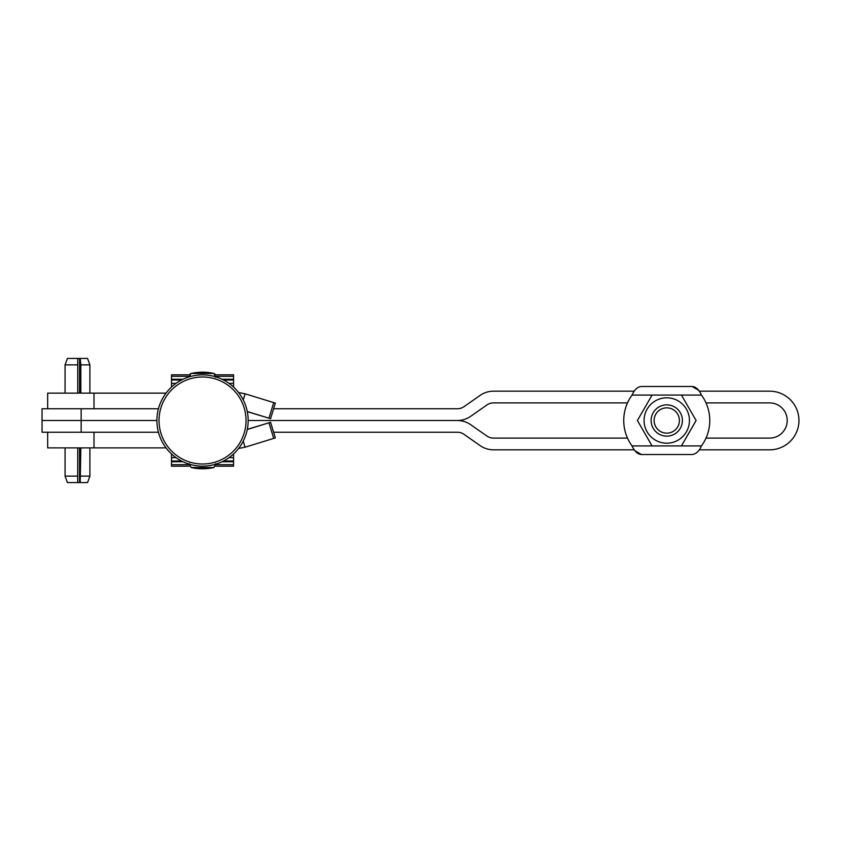 <?xml version="1.0" encoding="UTF-8"?>
<svg xmlns="http://www.w3.org/2000/svg" width="841" height="841" viewBox="0 0 841 841"><rect width="100%" height="100%" fill="white"/><g stroke="black" fill="none" stroke-linecap="round" stroke-linejoin="round"><path stroke-width="1.26" d="M247.265 411.512L270.581 418.692L247.286 411.638M275.343 403.112L270.581 418.692L275.343 403.112L273.724 402.608L268.962 418.187M247.265 429.488L270.581 422.298L247.286 429.362M275.343 437.888L270.581 422.298L275.343 437.888L273.724 438.392L268.962 422.802M238.581 448.463L245.099 447.202L273.724 438.392M238.581 392.537L245.099 393.798L243.238 399.885M245.099 393.798L273.724 402.608M245.099 447.202L243.238 441.105M171.49 387.06L171.49 380.016L181.488 380.016M215.674 377.304L213.982 373.457L191.086 373.457L189.33 374.823L171.49 374.823L171.49 380.016M215.727 466.177L233.567 466.177L233.567 460.984L223.569 460.984M181.488 460.984L171.49 460.984L171.49 466.177L189.341 466.177M233.567 460.984L233.567 453.94M171.49 453.94L171.49 460.984M223.569 380.016L233.567 380.016L233.567 374.823L215.738 374.823L213.982 373.457A52.426 52.426 0 0 0 191.086 373.457L189.193 376.873M233.567 387.06L233.567 380.016M699.207 391.17L769.62 391.17A29.33 29.33 90 0 1 798.95 420.5A29.33 29.33 90 0 1 769.62 449.83L699.207 449.83M706.009 438.098L769.62 438.098A17.598 17.598 -90 0 0 787.218 420.5A17.598 17.598 -90 0 0 769.62 402.902L706.009 402.902M273.619 408.768L457.315 408.768A11.732 11.732 -90 0 0 464.043 406.645L480.085 395.417A23.464 23.464 90 0 1 493.541 391.17L634.314 391.17M627.512 402.902L493.541 402.902A11.732 11.732 -90 0 0 486.813 405.026L470.771 416.253A23.464 23.464 90 0 1 457.315 420.5L248.158 420.5L457.315 420.5A23.464 23.464 90 0 1 470.771 424.747L486.813 435.974A11.732 11.732 -90 0 0 493.541 438.098L627.512 438.098M158.444 432.232L42.05 432.232L42.05 420.5L156.91 420.5L42.05 420.5L42.05 408.768L158.444 408.768M634.314 449.83L493.541 449.83A23.464 23.464 90 0 1 480.085 445.583L464.043 434.355A11.732 11.732 -90 0 0 457.315 432.232L273.619 432.232M668.311 436.059A15.643 15.643 0 0 0 679.465 411.375A15.643 15.643 0 0 0 652.511 414.056A15.643 15.643 0 0 0 668.311 436.059M668.017 433.083A12.647 12.647 0 0 1 655.234 415.296A12.647 12.647 0 0 1 677.026 413.12A12.647 12.647 0 0 1 668.017 433.083M692.101 386.482L698.545 390.256M641.42 454.518L634.976 450.744M641.483 454.518L692.038 454.518C695.97 454.193 699.113 451.323 701.457 445.919A43.017 43.017 0 0 0 701.457 395.081C698.997 389.572 695.854 386.702 692.038 386.482L641.483 386.482C637.552 386.807 634.408 389.667 632.054 395.081A43.017 43.017 0 0 0 632.054 445.919C634.524 451.428 637.667 454.298 641.483 454.518L692.038 454.518M680.306 428.321A15.643 15.643 0 0 1 653.215 428.321A15.643 15.643 0 0 1 666.755 404.857A15.643 15.643 0 0 1 680.306 428.321M652.08 395.07L637.404 420.5L652.08 445.919L681.441 445.919L696.117 420.5L681.441 395.07L632.054 395.081M686.403 431.843A22.675 22.675 0 0 1 647.118 431.843A22.675 22.675 0 0 1 666.755 397.814A22.675 22.675 0 0 1 686.403 431.843M641.483 386.482L692.038 386.482M166.034 393.125L47.664 393.125L47.664 408.768M166.034 447.875L47.664 447.875L47.664 432.232M79.548 393.125L79.548 358.424L80.2 358.424L80.841 364.878L80.841 393.125M80.841 447.875L80.2 482.576L79.548 482.576L79.548 447.875M77.761 364.878L77.708 358.424L67.417 358.424L65.062 364.878L77.761 364.878L77.761 393.125M77.761 476.122L65.062 476.122L67.417 482.576L77.708 482.576L77.761 447.875M80.841 364.878L89.892 364.878L87.548 358.424L80.2 358.424M80.841 476.122L89.892 476.122L89.892 447.875M80.2 482.576L87.548 482.576L89.892 476.122M79.548 358.424L77.708 358.424M79.548 482.576L77.708 482.576M189.393 463.675L191.086 467.512L213.982 467.512L215.674 463.675M171.49 457.651L176.053 457.651M229.004 457.651L233.567 457.651M233.567 461.73L222.066 461.73M183.002 461.73L171.49 461.73M171.49 464.674L189.057 464.674M216 464.674L233.567 464.674M233.567 383.338L229.004 383.338M176.053 383.338L171.49 383.338M171.49 379.27L183.002 379.27M222.066 379.27L233.567 379.27M233.567 376.326L216 376.326M189.067 376.326L171.49 376.326M81.157 432.232L81.157 408.768M701.457 395.081L681.441 395.081M632.054 445.919L652.08 445.919M681.441 445.919L701.457 445.919M94.003 393.125L94.003 408.768M94.003 432.232L94.003 447.875M191.086 467.512A52.426 52.426 0 0 0 213.982 467.512M202.534 376.999A43.501 43.501 0 0 0 159.033 420.5A43.501 43.501 0 0 0 202.534 464.001A43.501 43.501 0 0 0 246.035 420.5A43.501 43.501 0 0 0 202.534 376.999M202.534 374.876A45.624 45.624 0 0 0 156.91 420.5A45.624 45.624 0 0 0 202.534 466.124A45.624 45.624 0 0 0 248.158 420.5A45.624 45.624 0 0 0 202.534 374.876M89.892 393.125L89.892 364.878M65.062 476.122L65.062 447.875M65.062 393.125L65.062 364.878"/></g></svg>
